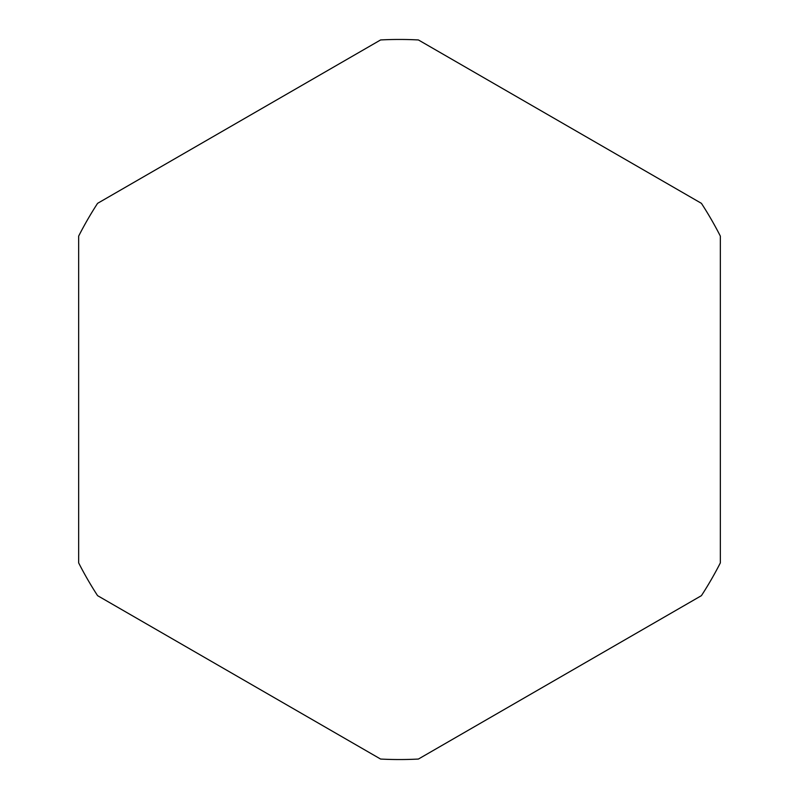 <?xml version="1.0" encoding="UTF-8"?>
<svg xmlns="http://www.w3.org/2000/svg" width="799" height="799" viewBox="0 0 799 799"><rect width="100%" height="100%" fill="white"/><g stroke="black" fill="none" stroke-linecap="round" stroke-linejoin="round"><path stroke-width="1.2" d="M701.422 203.345L418.406 39.95A360.049 360.049 0 0 0 380.594 39.95L97.578 203.345A360.049 360.049 0 0 0 78.662 236.105L78.662 562.896A360.049 360.049 0 0 0 97.578 595.654L380.594 759.05A360.049 360.049 0 0 0 418.406 759.05L701.422 595.654A360.049 360.049 0 0 0 720.338 562.896L720.338 236.105A360.049 360.049 0 0 0 701.422 203.345"/></g></svg>
